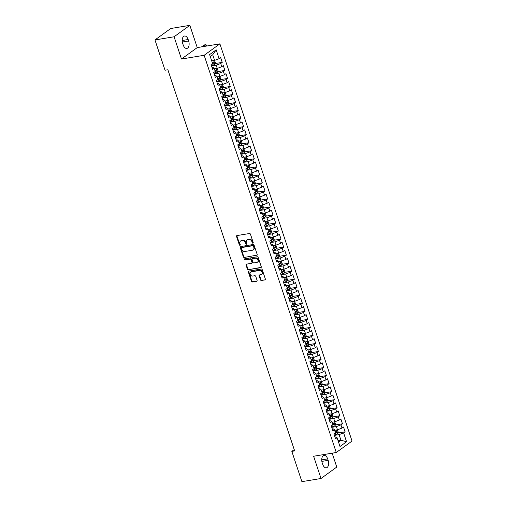 <?xml version="1.0" encoding="UTF-8"?>
<svg xmlns="http://www.w3.org/2000/svg" width="507" height="507" viewBox="0 0 507 507"><rect width="100%" height="100%" fill="white"/><g stroke="black" fill="none" stroke-linecap="round" stroke-linejoin="round"><path stroke-width="0.76" d="M252.923 243.195A0.596 0.475 -126 0 0 253.227 242.561L250.445 234.183A0.856 0.678 -126 0 0 249.488 233.512L236.972 235.578A0.856 0.678 -126 0 0 236.541 236.484L239.329 244.856A0.596 0.475 -126 0 0 240.299 244.697L239.938 243.613A2.725 2.167 -126 0 1 240.565 241.04A2.725 2.167 -126 0 1 241.326 240.724L242.365 240.552A2.725 2.167 -126 0 1 245.432 242.707L245.794 243.791A0.596 0.475 -126 0 0 246.763 243.626L246.402 242.542A2.725 2.167 -126 0 1 247.029 239.969A2.725 2.167 -126 0 1 247.79 239.653L248.829 239.481A2.725 2.167 -126 0 1 251.897 241.636L252.258 242.72A0.596 0.475 -126 0 0 252.923 243.195M260.452 279.807A0.856 0.678 -126 0 0 261.409 280.485L264.92 279.902A0.856 0.678 -126 0 0 265.351 279.002L262.258 269.699A0.856 0.678 -126 0 0 261.301 269.027L248.785 271.093A0.856 0.678 -126 0 0 248.354 271.993L251.447 281.296A0.856 0.678 -126 0 0 252.41 281.968L256.643 281.271A0.856 0.678 -126 0 0 257.081 280.365L255.756 276.385A0.856 0.678 -126 0 0 254.799 275.713L252.695 276.062A2.282 1.813 -126 0 1 250.3 274.648A2.282 1.813 -126 0 1 250.654 272.107A2.282 1.813 -126 0 1 251.295 271.841L259.527 270.478A2.282 1.813 -126 0 1 261.923 271.891A2.282 1.813 -126 0 1 261.568 274.433A2.282 1.813 -126 0 1 260.934 274.699L259.559 274.927A0.856 0.678 -126 0 0 259.128 275.827L260.452 279.807L260.877 279.503A0.856 0.678 -126 0 0 261.834 280.175L264.92 279.902M294.662 450.907L167.868 69.757L165.035 70.226L154.965 39.945L174.085 36.783L181.481 59.034L204.144 55.288L336.274 452.498L313.618 456.243L321.02 478.488L301.899 481.65L291.829 451.376L294.662 450.907M256.764 255.389A0.856 0.678 -126 0 0 257.195 254.482L254.102 245.179A0.856 0.678 -126 0 0 253.145 244.507L240.635 246.579A0.856 0.678 -126 0 0 240.198 247.479L243.297 256.783A0.856 0.678 -126 0 0 244.254 257.455L257.169 255.091L244.254 257.455M258.177 257.442L261.27 266.739A0.856 0.678 -126 0 1 260.839 267.645L248.329 269.711A0.856 0.678 -126 0 1 247.372 269.04L246.047 265.06A0.856 0.678 -126 0 1 246.478 264.153L251.554 263.317A0.856 0.678 -126 0 0 251.985 262.411L251.111 259.774A0.856 0.678 -126 0 0 250.154 259.102L244.868 259.971A0.596 0.475 -126 0 1 244.501 258.868L257.22 256.764A0.856 0.678 -126 0 1 258.177 257.442M204.144 55.288L219.899 43.849L352.035 441.058L336.274 452.498M215.133 63.565L222.237 62.393L220.634 57.576L219.119 58.673L216.185 49.838L209.625 54.598L212.56 63.432L211.051 64.528L212.655 69.345L214.163 68.249L215.234 71.462L213.72 72.558L215.323 77.381L216.838 76.278L217.902 79.491L216.394 80.588L217.997 85.41L219.506 84.314L220.577 87.527L219.062 88.624L220.665 93.44L222.18 92.344L223.251 95.557L221.736 96.653L223.34 101.47L224.848 100.373L225.919 103.586L224.405 104.683L226.008 109.499L227.523 108.403L228.594 111.616L227.079 112.712L228.682 117.535L230.197 116.439L231.262 119.646L229.753 120.748L231.357 125.565L232.865 124.469L233.936 127.682L232.421 128.778L234.025 133.595L235.54 132.498L236.604 135.711L235.096 136.808L236.699 141.624L238.208 140.528L239.279 143.741L237.764 144.837L239.367 149.66L240.882 148.557L241.947 151.77L240.438 152.867L242.042 157.69L243.55 156.593L244.621 159.8L243.107 160.903L244.71 165.719L246.225 164.623L247.289 167.836L245.781 168.932L247.384 173.749L248.893 172.653L249.964 175.866L248.449 176.962L250.052 181.779L251.567 180.682L252.638 183.895L251.123 184.992L252.727 189.814L254.235 188.712L255.306 191.925L253.798 193.021L255.395 197.844L256.91 196.748L257.981 199.961L256.466 201.057L258.069 205.874L259.584 204.777L260.649 207.99L259.14 209.087L260.744 213.903L262.252 212.807L263.323 216.02L261.808 217.116L263.412 221.933L264.927 220.837L265.991 224.05L264.483 225.146L266.086 229.969L267.595 228.872L268.666 232.079L267.151 233.182L268.754 237.998L270.269 236.902L271.334 240.115L269.825 241.212L271.429 246.028L272.937 244.932L274.008 248.145L272.493 249.241L274.097 254.058L275.612 252.961L276.676 256.174L275.168 257.271L276.771 262.087L278.28 260.991L279.351 264.204L277.836 265.3L279.439 270.123L280.954 269.027L282.025 272.234L280.51 273.336L282.114 278.153L283.622 277.056L284.693 280.27L283.185 281.366L284.782 286.182L286.297 285.086L287.368 288.299L285.853 289.396L287.456 294.212L288.971 293.116L290.036 296.329L288.527 297.425L290.131 302.248L291.639 301.145L292.71 304.358L291.195 305.455L292.799 310.278L294.313 309.181L295.378 312.394L293.87 313.491L295.473 318.307L296.982 317.211L298.053 320.424L296.538 321.52L298.141 326.337L299.656 325.241L300.721 328.454L299.212 329.55L300.816 334.367L302.324 333.27L303.395 336.483L301.88 337.58L303.484 342.402L304.999 341.3L306.063 344.513L304.555 345.616L306.158 350.432L307.667 349.336L308.738 352.549L307.223 353.645L308.826 358.462L310.341 357.365L311.412 360.578L309.897 361.675L311.501 366.491L313.009 365.395L314.08 368.608L312.572 369.704L314.169 374.521L315.684 373.425L316.755 376.638L315.24 377.734L316.843 382.557L318.358 381.46L319.423 384.667L317.914 385.77L319.518 390.586L321.026 389.49L322.097 392.703L320.582 393.8L322.186 398.616L323.7 397.52L324.765 400.733L323.257 401.829L324.86 406.646L326.369 405.549L327.44 408.762L325.925 409.859L327.528 414.682L329.043 413.579L330.108 416.792L328.599 417.888L330.203 422.711L331.711 421.615L332.782 424.828L331.267 425.924L332.871 430.741L334.386 429.644L335.45 432.858L333.942 433.954L335.545 438.77L337.054 437.674L335.926 436.907L334.975 437.066M222.237 62.393L220.722 63.489L221.793 66.702L217.256 68.407L214.379 68.882M217.807 71.601L224.905 70.422L223.308 65.606L221.793 66.702M224.905 70.422L223.397 71.519L224.462 74.732L219.93 76.437L217.047 76.912M220.475 79.631L227.58 78.452L225.976 73.635L224.462 74.732M227.58 78.452L226.065 79.555L227.136 82.761L222.598 84.466L219.721 84.948M223.15 87.66L230.254 86.488L228.651 81.665L227.136 82.761M230.254 86.488L228.739 87.584L229.81 90.797L225.273 92.502L222.389 92.977M225.818 95.69L232.922 94.517L231.319 89.701L229.81 90.797M232.922 94.517L231.414 95.614L232.479 98.827L227.941 100.532L225.064 101.007M228.492 103.72L235.597 102.547L233.993 97.731L232.479 98.827M235.597 102.547L234.082 103.643L235.153 106.857L230.615 108.561L227.732 109.037M231.16 111.755L238.265 110.577L236.661 105.76L235.153 106.857M238.265 110.577L236.756 111.673L237.821 114.886L233.283 116.591L230.406 117.066M233.835 119.785L240.939 118.613L239.336 113.79L237.821 114.886M240.939 118.613L239.424 119.709L240.495 122.922L235.958 124.627L233.074 125.102M236.503 127.815L243.607 126.642L242.004 121.819L240.495 122.922M243.607 126.642L242.099 127.739L243.164 130.952L238.632 132.657L235.749 133.132M239.177 135.844L246.282 134.672L244.678 129.855L243.164 130.952M246.282 134.672L244.767 135.768L245.838 138.981L241.3 140.686L238.417 141.161M241.845 143.88L248.95 142.701L247.346 137.885L245.838 138.981M248.95 142.701L247.441 143.798L248.506 147.011L243.975 148.716L241.091 149.191M244.52 151.91L251.624 150.731L250.021 145.915L248.506 147.011M251.624 150.731L250.109 151.834L251.18 155.041L246.643 156.745L243.766 157.227M247.194 159.939L254.292 158.767L252.695 153.944L251.18 155.041M254.292 158.767L252.784 159.863L253.855 163.077L249.317 164.781L246.434 165.257M249.862 167.969L256.967 166.797L255.363 161.974L253.855 163.077M256.967 166.797L255.452 167.893L256.523 171.106L251.985 172.811L249.108 173.286M252.537 175.999L259.641 174.826L258.038 170.01L256.523 171.106M259.641 174.826L258.126 175.923L259.197 179.136L254.66 180.841L251.776 181.316M255.205 184.035L262.309 182.856L260.706 178.039L259.197 179.136M262.309 182.856L260.801 183.952L261.865 187.165L257.328 188.87L254.451 189.345M257.879 192.064L264.984 190.886L263.38 186.069L261.865 187.165M264.984 190.886L263.469 191.988L264.54 195.195L260.002 196.9L257.119 197.381M260.547 200.094L267.652 198.921L266.048 194.099L264.54 195.195M267.652 198.921L266.143 200.018L267.208 203.231L262.67 204.936L259.793 205.411M263.222 208.124L270.326 206.951L268.723 202.135L267.208 203.231M270.326 206.951L268.811 208.047L269.882 211.261L265.345 212.965L262.461 213.441M265.89 216.153L272.994 214.981L271.391 210.164L269.882 211.261M272.994 214.981L271.486 216.077L272.551 219.29L268.019 220.995L265.136 221.47M268.564 224.189L275.669 223.01L274.065 218.194L272.551 219.29M275.669 223.01L274.154 224.107L275.225 227.32L270.687 229.025L267.804 229.5M271.232 232.219L278.337 231.046L276.733 226.223L275.225 227.32M278.337 231.046L276.828 232.143L277.893 235.356L273.362 237.061L270.478 237.536M273.907 240.248L281.011 239.076L279.408 234.253L277.893 235.356M281.011 239.076L279.496 240.172L280.567 243.385L276.03 245.09L273.153 245.565M276.581 248.278L283.679 247.105L282.082 242.289L280.567 243.385M283.679 247.105L282.171 248.202L283.242 251.415L278.704 253.12L275.821 253.595M279.249 256.314L286.354 255.135L284.75 250.319L283.242 251.415M286.354 255.135L284.839 256.231L285.91 259.445L281.372 261.149L278.495 261.625M281.924 264.343L289.028 263.165L287.425 258.348L285.91 259.445M289.028 263.165L287.513 264.267L288.584 267.474L284.047 269.179L281.163 269.661M284.592 272.373L291.696 271.201L290.093 266.378L288.584 267.474M291.696 271.201L290.188 272.297L291.252 275.51L286.715 277.215L283.838 277.69M287.266 280.403L294.371 279.23L292.767 274.407L291.252 275.51M294.371 279.23L292.856 280.327L293.927 283.54L289.389 285.245L286.506 285.72M289.934 288.432L297.039 287.26L295.435 282.443L293.927 283.54M297.039 287.26L295.53 288.356L296.595 291.569L292.057 293.274L289.18 293.749M292.609 296.468L299.713 295.289L298.11 290.473L296.595 291.569M299.713 295.289L298.198 296.386L299.269 299.599L294.732 301.304L291.848 301.779M295.277 304.498L302.381 303.319L300.778 298.503L299.269 299.599M302.381 303.319L300.873 304.422L301.938 307.629L297.406 309.333L294.523 309.815M297.951 312.527L305.056 311.355L303.452 306.532L301.938 307.629M305.056 311.355L303.541 312.451L304.612 315.665L300.074 317.369L297.191 317.845M300.619 320.557L307.724 319.385L306.12 314.568L304.612 315.665M307.724 319.385L306.215 320.481L307.28 323.694L302.749 325.399L299.865 325.874M303.294 328.587L310.398 327.414L308.795 322.598L307.28 323.694M310.398 327.414L308.883 328.511L309.954 331.724L305.417 333.429L302.54 333.904M305.968 336.623L313.066 335.444L311.469 330.627L309.954 331.724M313.066 335.444L311.558 336.54L312.629 339.753L308.091 341.458L305.208 341.933M308.636 344.652L315.741 343.48L314.137 338.657L312.629 339.753M315.741 343.48L314.226 344.576L315.297 347.789L310.759 349.494L307.882 349.969M311.311 352.682L318.415 351.509L316.812 346.687L315.297 347.789M318.415 351.509L316.9 352.606L317.971 355.819L313.434 357.524L310.55 357.999M313.979 360.711L321.083 359.539L319.48 354.723L317.971 355.819M321.083 359.539L319.575 360.635L320.639 363.849L316.102 365.553L313.225 366.029M316.653 368.747L323.758 367.569L322.154 362.752L320.639 363.849M323.758 367.569L322.243 368.665L323.314 371.878L318.776 373.583L315.893 374.058M319.321 376.777L326.426 375.598L324.822 370.782L323.314 371.878M326.426 375.598L324.917 376.701L325.982 379.908L321.444 381.613L318.567 382.094M321.996 384.807L329.1 383.634L327.497 378.811L325.982 379.908M329.1 383.634L327.585 384.731L328.656 387.944L324.119 389.649L321.235 390.124M324.664 392.836L331.768 391.664L330.165 386.841L328.656 387.944M331.768 391.664L330.26 392.76L331.325 395.973L326.793 397.678L323.91 398.153M327.338 400.866L334.443 399.693L332.839 394.877L331.325 395.973M334.443 399.693L332.928 400.79L333.999 404.003L329.461 405.708L326.578 406.183M330.006 408.902L337.111 407.723L335.507 402.907L333.999 404.003M337.111 407.723L335.602 408.819L336.667 412.033L332.136 413.737L329.252 414.213M332.681 416.931L339.785 415.753L338.182 410.936L336.667 412.033M339.785 415.753L338.27 416.855L339.341 420.062L334.804 421.767L331.927 422.249M335.355 424.961L342.453 423.789L340.856 418.966L339.341 420.062M342.453 423.789L340.945 424.885L342.016 428.098L337.478 429.803L334.595 430.278M338.023 432.991L345.128 431.818L343.524 427.002L342.016 428.098M345.128 431.818L343.613 432.915L346.554 441.749L339.994 446.509L337.054 437.674M332.307 429.03L333.257 428.878L334.386 429.644M338.068 440.716L340.951 440.241L339.082 434.619L334.417 435.393M343.613 432.915L339.082 434.619M346.554 441.749L340.951 440.241L338.499 442.015M329.632 421L330.583 420.842L331.711 421.615M337.478 429.803L336.407 426.59L331.749 427.357M340.945 424.885L336.407 426.59M326.964 412.971L327.915 412.812L329.043 413.579M334.804 421.767L333.739 418.56L329.075 419.327M338.27 416.855L333.739 418.56M324.29 404.941L325.241 404.782L326.369 405.549M332.136 413.737L331.065 410.524L326.407 411.297M335.602 408.819L331.065 410.524M321.615 396.911L322.572 396.753L323.7 397.52M329.461 405.708L328.39 402.495L323.732 403.268M332.928 400.79L328.39 402.495M318.947 388.875L319.898 388.723L321.026 389.49M326.793 397.678L325.722 394.465L321.064 395.232M330.26 392.76L325.722 394.465M316.273 380.846L317.224 380.687L318.358 381.46M324.119 389.649L323.048 386.435L318.39 387.202M327.585 384.731L323.048 386.435M313.605 372.816L314.555 372.658L315.684 373.425M321.444 381.613L320.38 378.399L315.715 379.173M324.917 376.701L320.38 378.399M310.93 364.787L311.881 364.628L313.009 365.395M318.776 373.583L317.705 370.37L313.047 371.143M322.243 368.665L317.705 370.37M308.262 356.757L309.213 356.598L310.341 357.365M316.102 365.553L315.037 362.34L310.373 363.113M319.575 360.635L315.037 362.34M305.588 348.721L306.539 348.569L307.667 349.336M313.434 357.524L312.363 354.311L307.705 355.077M316.9 352.606L312.363 354.311M302.92 340.691L303.87 340.533L304.999 341.3M310.759 349.494L309.695 346.281L305.03 347.048M314.226 344.576L309.695 346.281M300.245 332.662L301.196 332.503L302.324 333.27M308.091 341.458L307.02 338.245L302.362 339.018M311.558 336.54L307.02 338.245M297.577 324.632L298.528 324.474L299.656 325.241M305.417 333.429L304.352 330.215L299.688 330.989M308.883 328.511L304.352 330.215M294.903 316.596L295.854 316.444L296.982 317.211M302.749 325.399L301.678 322.186L297.02 322.959M306.215 320.481L301.678 322.186M292.228 308.567L293.185 308.408L294.313 309.181M300.074 317.369L299.003 314.156L294.345 314.923M303.541 312.451L299.003 314.156M289.56 300.537L290.511 300.378L291.639 301.145M297.406 309.333L296.335 306.127L291.677 306.893M300.873 304.422L296.335 306.127M286.886 292.507L287.837 292.349L288.971 293.116M294.732 301.304L293.661 298.091L289.003 298.864M298.198 296.386L293.661 298.091M284.218 284.478L285.168 284.319L286.297 285.086M292.057 293.274L290.993 290.061L286.328 290.834M295.53 288.356L290.993 290.061M281.543 276.442L282.494 276.29L283.622 277.056M289.389 285.245L288.318 282.031L283.66 282.805M292.856 280.327L288.318 282.031M278.875 268.412L279.826 268.254L280.954 269.027M286.715 277.215L285.65 274.002L280.986 274.769M290.188 272.297L285.65 274.002M276.201 260.383L277.152 260.224L278.28 260.991M284.047 269.179L282.976 265.966L278.318 266.739M287.513 264.267L282.976 265.966M273.533 252.353L274.483 252.194L275.612 252.961M281.372 261.149L280.308 257.936L275.643 258.709M284.839 256.231L280.308 257.936M270.858 244.323L271.809 244.165L272.937 244.932M278.704 253.12L277.633 249.907L272.975 250.68M282.171 248.202L277.633 249.907M268.19 236.287L269.141 236.135L270.269 236.902M276.03 245.09L274.965 241.877L270.301 242.644M279.496 240.172L274.965 241.877M265.516 228.258L266.467 228.099L267.595 228.872M273.362 237.061L272.291 233.847L267.633 234.614M276.828 232.143L272.291 233.847M262.841 220.228L263.798 220.07L264.927 220.837M270.687 229.025L269.616 225.811L264.958 226.585M274.154 224.107L269.616 225.811M260.173 212.199L261.124 212.04L262.252 212.807M268.019 220.995L266.948 217.782L262.29 218.555M271.486 216.077L266.948 217.782M257.499 204.169L258.45 204.01L259.584 204.777M265.345 212.965L264.274 209.752L259.616 210.525M268.811 208.047L264.274 209.752M254.831 196.133L255.782 195.975L256.91 196.748M262.67 204.936L261.606 201.723L256.941 202.489M266.143 200.018L261.606 201.723M252.156 188.103L253.107 187.945L254.235 188.712M260.002 196.9L258.931 193.693L254.273 194.46M263.469 191.988L258.931 193.693M249.488 180.074L250.439 179.915L251.567 180.682M257.328 188.87L256.263 185.657L251.599 186.43M260.801 183.952L256.263 185.657M246.814 172.044L247.765 171.886L248.893 172.653M254.66 180.841L253.589 177.627L248.931 178.401M258.126 175.923L253.589 177.627M244.146 164.008L245.096 163.856L246.225 164.623M251.985 172.811L250.921 169.598L246.256 170.371M255.452 167.893L250.921 169.598M241.471 155.979L242.422 155.82L243.55 156.593M249.317 164.781L248.246 161.568L243.588 162.335M252.784 159.863L248.246 161.568M238.803 147.949L239.754 147.791L240.882 148.557M246.643 156.745L245.578 153.539L240.914 154.305M250.109 151.834L245.578 153.539M236.129 139.919L237.08 139.761L238.208 140.528M243.975 148.716L242.904 145.503L238.246 146.276M247.441 143.798L242.904 145.503M233.454 131.89L234.411 131.731L235.54 132.498M241.3 140.686L240.229 137.473L235.571 138.246M244.767 135.768L240.229 137.473M230.786 123.854L231.737 123.702L232.865 124.469M238.632 132.657L237.561 129.443L232.903 130.21M242.099 127.739L237.561 129.443M228.112 115.824L229.063 115.666L230.197 116.439M235.958 124.627L234.887 121.414L230.229 122.181M239.424 119.709L234.887 121.414M225.444 107.795L226.395 107.636L227.523 108.403M233.283 116.591L232.219 113.378L227.554 114.151M236.756 111.673L232.219 113.378M222.769 99.765L223.72 99.606L224.848 100.373M230.615 108.561L229.544 105.348L224.886 106.121M234.082 103.643L229.544 105.348M220.101 91.735L221.052 91.577L222.18 92.344M227.941 100.532L226.876 97.319L222.212 98.092M231.414 95.614L226.876 97.319M217.427 83.699L218.378 83.541L219.506 84.314M225.273 92.502L224.202 89.289L219.544 90.056M228.739 87.584L224.202 89.289M214.759 75.67L215.709 75.511L216.838 76.278M222.598 84.466L221.534 81.259L216.869 82.026M226.065 79.555L221.534 81.259M212.084 67.64L213.035 67.482L214.163 68.249M219.93 76.437L218.859 73.223L214.201 73.997M223.397 71.519L218.859 73.223M217.256 68.407L216.191 65.194L211.527 65.967M220.722 63.489L216.191 65.194M294.231 449.627L291.829 451.376M321.02 478.488L336.775 467.055L332.161 453.176M181.481 59.034L197.242 47.595L189.84 25.35L174.085 36.783M189.84 25.35L170.726 28.512L154.965 39.945M197.242 47.595L219.899 43.849M219.119 58.673L214.588 60.377L212.718 54.756L210.266 56.531M214.588 60.377L211.704 60.853M216.185 49.838L212.718 54.756M188.16 39.527A5.558 3.131 80.6 0 0 184.529 36.022A5.558 3.131 80.6 0 0 182.71 43.488L183.192 44.933A5.558 3.131 80.6 0 0 186.823 48.438A5.558 3.131 80.6 0 0 188.642 40.978L188.16 39.527L182.216 40.516M322.699 464.311A5.558 3.131 80.6 0 0 326.331 467.815A5.558 3.131 80.6 0 0 328.149 460.35L327.668 458.905A5.558 3.131 80.6 0 0 324.036 455.4A5.558 3.131 80.6 0 0 322.218 462.866L322.699 464.311M253.247 242.891A0.596 0.475 -126 0 1 252.682 242.409L252.321 241.326A2.725 2.167 -126 0 0 249.26 239.171L248.829 239.481M247.029 239.969L247.454 239.659A2.725 2.167 -126 0 1 248.215 239.348L249.26 239.171M240.565 241.04L240.99 240.73A2.725 2.167 -126 0 1 241.75 240.413L242.796 240.242A2.725 2.167 -126 0 1 245.857 242.397L246.218 243.48A0.596 0.475 -126 0 0 246.782 243.956M236.991 235.578A0.856 0.678 -126 0 0 236.965 236.173L239.754 244.551A0.596 0.475 -126 0 0 240.318 245.027M240.648 246.573A0.856 0.678 -126 0 0 240.629 247.169L243.721 256.472A0.856 0.678 -126 0 0 244.678 257.144M253.418 246.212A0.596 0.475 -126 0 0 252.746 245.737L241.763 247.555A0.596 0.475 -126 0 0 241.459 248.189L241.839 249.33A2.725 2.167 -126 0 0 244.906 251.485L252.41 250.243A2.725 2.167 -126 0 0 253.177 249.926A2.725 2.167 -126 0 0 253.798 247.353L253.418 246.212L253.842 245.901A0.596 0.475 -126 0 0 253.17 245.426L252.746 245.737M241.909 247.454A0.596 0.475 -126 0 1 242.188 247.245L253.17 245.426M253.177 249.926L253.601 249.621A2.725 2.167 -126 0 0 254.222 247.042L253.798 247.353M253.842 245.901L254.222 247.042M261.251 267.335L248.329 269.711M246.497 264.153A0.856 0.678 -126 0 0 246.472 264.749L247.796 268.729A0.856 0.678 -126 0 0 248.753 269.401M251.979 263.006A0.856 0.678 -126 0 0 252.41 262.106L251.535 259.464A0.856 0.678 -126 0 0 250.578 258.792L244.868 259.971M244.608 258.849A0.596 0.475 -126 0 0 245.293 259.666M256.821 262.449A2.282 1.813 -126 0 0 257.455 262.182A2.282 1.813 -126 0 0 257.81 259.641A2.282 1.813 -126 0 0 255.414 258.228L252.511 258.709A0.856 0.678 -126 0 0 252.08 259.609L252.961 262.252A0.856 0.678 -126 0 0 253.918 262.924L256.821 262.449M257.455 262.182L257.886 261.872A2.282 1.813 -126 0 0 258.24 259.331A2.282 1.813 -126 0 0 255.845 257.917L255.414 258.228M252.277 258.804L252.701 258.5A0.856 0.678 -126 0 1 252.942 258.399L255.845 257.917M259.571 274.921A0.856 0.678 -126 0 0 259.552 275.516L260.877 279.503M261.568 274.433L261.992 274.129A2.282 1.813 -126 0 0 262.347 271.581A2.282 1.813 -126 0 0 259.952 270.174L259.527 270.478M250.654 272.107L251.079 271.796A2.282 1.813 -126 0 1 251.719 271.537L259.952 270.174M248.804 271.093A0.856 0.678 -126 0 0 248.779 271.689L251.878 280.986A0.856 0.678 -126 0 0 252.835 281.664L256.643 281.271M212.75 60.682A2.301 0.513 161.6 0 1 211.774 61.062M214.391 60.409L215.424 62.855L214.841 64.281A2.301 0.513 161.6 0 1 213.073 65.086L211.413 65.625M212.237 63.667L212.566 63.559A2.301 0.513 -18.4 0 0 213.929 63.001L213.605 62.038A2.301 0.513 161.6 0 1 212.281 62.583M212.585 62.203L212.908 63.166L212.522 63.312M206.425 46.08L205.956 44.673L204.182 44.965L201.532 46.885M203.307 46.593L205.956 44.673L206.501 46.067M215.424 68.711A2.301 0.513 161.6 0 1 214.442 69.091M217.059 68.439L218.099 70.885L217.509 72.311A2.301 0.513 161.6 0 1 215.741 73.116L214.087 73.654M214.911 71.696L215.234 71.595A2.301 0.513 -18.4 0 0 216.597 71.031L216.274 70.067A2.301 0.513 161.6 0 1 214.955 70.619M215.26 70.232L215.576 71.195L215.19 71.341M218.092 76.741A2.301 0.513 161.6 0 1 217.116 77.121M219.734 76.468L220.767 78.921L220.184 80.34A2.301 0.513 161.6 0 1 218.416 81.152L216.755 81.684M217.579 79.732L217.909 79.624A2.301 0.513 -18.4 0 0 219.271 79.06L218.948 78.097A2.301 0.513 161.6 0 1 217.623 78.648M217.928 78.268L218.251 79.231L217.864 79.371M220.767 84.77A2.301 0.513 161.6 0 1 219.791 85.151M222.402 84.504L223.441 86.95L222.852 88.37A2.301 0.513 161.6 0 1 221.084 89.181L219.43 89.72M220.253 87.762L220.577 87.654A2.301 0.513 -18.4 0 0 221.939 87.09L221.622 86.127A2.301 0.513 161.6 0 1 220.298 86.678M220.602 86.298L220.919 87.261L220.539 87.4M223.435 92.806A2.301 0.513 161.6 0 1 222.459 93.187M225.076 92.534L226.109 94.98L225.526 96.4A2.301 0.513 161.6 0 1 223.758 97.211L222.098 97.75M222.922 95.791L223.251 95.684A2.301 0.513 -18.4 0 0 224.614 95.12L224.29 94.156A2.301 0.513 161.6 0 1 222.966 94.708M223.27 94.327L223.593 95.291L223.207 95.43M226.109 100.836A2.301 0.513 161.6 0 1 225.133 101.216M227.744 100.563L228.784 103.01L228.201 104.436A2.301 0.513 161.6 0 1 226.426 105.241L224.772 105.779M225.596 103.821L225.919 103.72A2.301 0.513 -18.4 0 0 227.282 103.155L226.965 102.192A2.301 0.513 161.6 0 1 225.64 102.737M225.945 102.357L226.261 103.32L225.881 103.466M228.777 108.866A2.301 0.513 161.6 0 1 227.801 109.246M230.419 108.593L231.452 111.046L230.869 112.465A2.301 0.513 161.6 0 1 229.101 113.276L227.447 113.809M228.264 111.851L228.594 111.749A2.301 0.513 -18.4 0 0 229.956 111.185L229.633 110.222A2.301 0.513 161.6 0 1 228.308 110.773M228.613 110.387L228.936 111.35L228.549 111.496M231.452 116.895A2.301 0.513 161.6 0 1 230.476 117.275M233.087 116.623L234.126 119.075L233.543 120.495A2.301 0.513 161.6 0 1 231.769 121.306L230.115 121.838M230.939 119.886L231.262 119.779A2.301 0.513 -18.4 0 0 232.624 119.215L232.307 118.251A2.301 0.513 161.6 0 1 230.983 118.803M231.287 118.423L231.61 119.386L231.224 119.525M234.126 124.925A2.301 0.513 161.6 0 1 233.144 125.305M235.761 124.659L236.794 127.105L236.211 128.525A2.301 0.513 161.6 0 1 234.443 129.336L232.789 129.874M233.607 127.916L233.936 127.808A2.301 0.513 -18.4 0 0 235.299 127.244L234.975 126.281A2.301 0.513 161.6 0 1 233.651 126.832M233.961 126.452L234.278 127.415L233.892 127.555M236.794 132.961A2.301 0.513 161.6 0 1 235.818 133.341M238.429 132.688L239.469 135.135L238.886 136.554A2.301 0.513 161.6 0 1 237.118 137.365L235.457 137.904M236.281 135.946L236.604 135.838A2.301 0.513 -18.4 0 0 237.967 135.28L237.65 134.311A2.301 0.513 161.6 0 1 236.325 134.862M236.63 134.482L236.953 135.445L236.566 135.591M239.469 140.99A2.301 0.513 161.6 0 1 238.486 141.371M241.104 140.718L242.143 143.164L241.554 144.59A2.301 0.513 161.6 0 1 239.786 145.395L238.132 145.934M238.955 143.975L239.279 143.874A2.301 0.513 -18.4 0 0 240.641 143.31L240.318 142.347A2.301 0.513 161.6 0 1 238.993 142.898M239.304 142.511L239.621 143.475L239.234 143.62M242.137 149.02A2.301 0.513 161.6 0 1 241.161 149.4M243.778 148.747L244.811 151.2L244.228 152.62A2.301 0.513 161.6 0 1 242.46 153.431L240.8 153.963M241.624 152.005L241.953 151.904A2.301 0.513 -18.4 0 0 243.316 151.34L242.992 150.376A2.301 0.513 161.6 0 1 241.668 150.928M241.972 150.541L242.295 151.511L241.909 151.65M244.811 157.05A2.301 0.513 161.6 0 1 243.829 157.43M246.446 156.783L247.486 159.23L246.896 160.649A2.301 0.513 161.6 0 1 245.128 161.46L243.474 161.993M244.298 160.041L244.621 159.933A2.301 0.513 -18.4 0 0 245.984 159.369L245.661 158.406A2.301 0.513 161.6 0 1 244.342 158.957M244.647 158.577L244.963 159.54L244.577 159.68M247.479 165.079A2.301 0.513 161.6 0 1 246.503 165.459M249.121 164.813L250.154 167.259L249.571 168.679A2.301 0.513 161.6 0 1 247.803 169.49L246.142 170.029M246.966 168.071L247.296 167.963A2.301 0.513 -18.4 0 0 248.658 167.399L248.335 166.435A2.301 0.513 161.6 0 1 247.01 166.987M247.315 166.607L247.638 167.57L247.251 167.709M250.154 173.115A2.301 0.513 161.6 0 1 249.178 173.495M251.789 172.843L252.828 175.289L252.239 176.715A2.301 0.513 161.6 0 1 250.471 177.52L248.817 178.058M249.64 176.1L249.964 175.992A2.301 0.513 -18.4 0 0 251.326 175.435L251.009 174.471A2.301 0.513 161.6 0 1 249.685 175.016M249.989 174.636L250.306 175.599L249.926 175.745M252.822 181.145A2.301 0.513 161.6 0 1 251.846 181.525M254.463 180.872L255.496 183.319L254.913 184.744A2.301 0.513 161.6 0 1 253.145 185.549L251.485 186.088M252.309 184.13L252.638 184.028A2.301 0.513 -18.4 0 0 254.001 183.464L253.677 182.501A2.301 0.513 161.6 0 1 252.353 183.052M252.657 182.666L252.98 183.629L252.594 183.775M255.496 189.174A2.301 0.513 161.6 0 1 254.52 189.555M257.131 188.902L258.171 191.354L257.588 192.774A2.301 0.513 161.6 0 1 255.813 193.585L254.159 194.118M254.983 192.166L255.306 192.058A2.301 0.513 -18.4 0 0 256.669 191.494L256.352 190.531A2.301 0.513 161.6 0 1 255.027 191.082M255.332 190.702L255.648 191.665L255.268 191.804M258.164 197.204A2.301 0.513 161.6 0 1 257.188 197.584M259.806 196.938L260.839 199.384L260.256 200.804A2.301 0.513 161.6 0 1 258.488 201.615L256.834 202.154M257.651 200.195L257.981 200.088A2.301 0.513 -18.4 0 0 259.343 199.524L259.02 198.56A2.301 0.513 161.6 0 1 257.695 199.112M258 198.731L258.323 199.695L257.936 199.834M260.839 205.24A2.301 0.513 161.6 0 1 259.863 205.62M262.474 204.967L263.513 207.414L262.93 208.833A2.301 0.513 161.6 0 1 261.156 209.645L259.502 210.183M260.325 208.225L260.649 208.117A2.301 0.513 -18.4 0 0 262.011 207.553L261.694 206.59A2.301 0.513 161.6 0 1 260.37 207.141M260.674 206.761L260.997 207.724L260.611 207.864M263.513 213.27A2.301 0.513 161.6 0 1 262.531 213.65M265.148 212.997L266.181 215.443L265.598 216.869A2.301 0.513 161.6 0 1 263.83 217.674L262.176 218.213M262.994 216.255L263.323 216.153A2.301 0.513 -18.4 0 0 264.686 215.589L264.362 214.626A2.301 0.513 161.6 0 1 263.038 215.171M263.348 214.791L263.665 215.754L263.279 215.9M266.181 221.299A2.301 0.513 161.6 0 1 265.205 221.679M267.816 221.027L268.856 223.479L268.273 224.899A2.301 0.513 161.6 0 1 266.505 225.71L264.844 226.242M265.668 224.284L265.991 224.183A2.301 0.513 -18.4 0 0 267.354 223.619L267.037 222.655A2.301 0.513 161.6 0 1 265.712 223.207M266.017 222.82L266.34 223.783L265.953 223.929M268.856 229.329A2.301 0.513 161.6 0 1 267.873 229.709M270.491 229.056L271.53 231.509L270.941 232.928A2.301 0.513 161.6 0 1 269.173 233.74L267.519 234.272M268.342 232.32L268.666 232.212A2.301 0.513 -18.4 0 0 270.028 231.648L269.705 230.685A2.301 0.513 161.6 0 1 268.38 231.236M268.691 230.856L269.008 231.819L268.621 231.959M271.524 237.358A2.301 0.513 161.6 0 1 270.548 237.739M273.165 237.092L274.198 239.538L273.615 240.958A2.301 0.513 161.6 0 1 271.847 241.769L270.187 242.308M271.011 240.35L271.34 240.242A2.301 0.513 -18.4 0 0 272.703 239.678L272.379 238.715A2.301 0.513 161.6 0 1 271.055 239.266M271.359 238.886L271.682 239.849L271.296 239.988M274.198 245.394A2.301 0.513 161.6 0 1 273.216 245.775M275.833 245.122L276.873 247.568L276.283 248.988A2.301 0.513 161.6 0 1 274.515 249.799L272.861 250.338M273.685 248.379L274.008 248.272A2.301 0.513 -18.4 0 0 275.371 247.714L275.048 246.744A2.301 0.513 161.6 0 1 273.729 247.296M274.034 246.915L274.35 247.879L273.964 248.024M276.866 253.424A2.301 0.513 161.6 0 1 275.89 253.804M278.508 253.151L279.541 255.598L278.958 257.024A2.301 0.513 161.6 0 1 277.19 257.829L275.529 258.367M276.353 256.409L276.683 256.308A2.301 0.513 -18.4 0 0 278.045 255.743L277.722 254.78A2.301 0.513 161.6 0 1 276.397 255.332M276.702 254.945L277.025 255.908L276.638 256.054M279.541 261.454A2.301 0.513 161.6 0 1 278.565 261.834M281.176 261.181L282.215 263.634L281.626 265.053A2.301 0.513 161.6 0 1 279.858 265.864L278.204 266.397M279.027 264.439L279.351 264.337A2.301 0.513 -18.4 0 0 280.713 263.773L280.396 262.81A2.301 0.513 161.6 0 1 279.072 263.361M279.376 262.975L279.693 263.944L279.313 264.084M282.209 269.483A2.301 0.513 161.6 0 1 281.233 269.863M283.85 269.217L284.883 271.663L284.3 273.083A2.301 0.513 161.6 0 1 282.532 273.894L280.872 274.426M281.696 272.474L282.025 272.367A2.301 0.513 -18.4 0 0 283.388 271.803L283.064 270.839A2.301 0.513 161.6 0 1 281.74 271.391M282.044 271.011L282.367 271.974L281.981 272.113M284.883 277.513A2.301 0.513 161.6 0 1 283.907 277.893M286.518 277.247L287.558 279.693L286.975 281.112A2.301 0.513 161.6 0 1 285.2 281.924L283.546 282.462M284.37 280.504L284.693 280.396A2.301 0.513 -18.4 0 0 286.056 279.832L285.739 278.869A2.301 0.513 161.6 0 1 284.414 279.42M284.719 279.04L285.035 280.003L284.655 280.143M287.551 285.549A2.301 0.513 161.6 0 1 286.575 285.929M289.193 285.276L290.226 287.723L289.643 289.142A2.301 0.513 161.6 0 1 287.875 289.953L286.221 290.492M287.038 288.534L287.368 288.426A2.301 0.513 -18.4 0 0 288.73 287.868L288.407 286.905A2.301 0.513 161.6 0 1 287.082 287.45M287.387 287.07L287.71 288.033L287.323 288.179M290.226 293.578A2.301 0.513 161.6 0 1 289.25 293.959M291.861 293.306L292.9 295.752L292.317 297.178A2.301 0.513 161.6 0 1 290.543 297.983L288.889 298.522M289.712 296.563L290.036 296.462A2.301 0.513 -18.4 0 0 291.398 295.898L291.081 294.935A2.301 0.513 161.6 0 1 289.757 295.486M290.061 295.099L290.384 296.063L289.998 296.208M292.9 301.608A2.301 0.513 161.6 0 1 291.918 301.988M294.535 301.335L295.568 303.788L294.985 305.208A2.301 0.513 161.6 0 1 293.217 306.019L291.563 306.551M292.381 304.599L292.71 304.492A2.301 0.513 -18.4 0 0 294.073 303.927L293.749 302.964A2.301 0.513 161.6 0 1 292.425 303.516M292.735 303.135L293.052 304.099L292.666 304.238M295.568 309.638A2.301 0.513 161.6 0 1 294.592 310.018M297.203 309.371L298.243 311.818L297.66 313.237A2.301 0.513 161.6 0 1 295.892 314.048L294.231 314.581M295.055 312.629L295.378 312.521A2.301 0.513 -18.4 0 0 296.741 311.957L296.424 310.994A2.301 0.513 161.6 0 1 295.099 311.545M295.404 311.165L295.727 312.128L295.34 312.268M298.243 317.674A2.301 0.513 161.6 0 1 297.26 318.047M299.878 317.401L300.917 319.847L300.328 321.267A2.301 0.513 161.6 0 1 298.56 322.078L296.906 322.617M297.729 320.658L298.053 320.551A2.301 0.513 -18.4 0 0 299.415 319.987L299.092 319.023A2.301 0.513 161.6 0 1 297.767 319.575M298.078 319.195L298.395 320.158L298.008 320.297M300.911 325.703A2.301 0.513 161.6 0 1 299.935 326.083M302.552 325.431L303.585 327.877L303.002 329.303A2.301 0.513 161.6 0 1 301.234 330.108L299.574 330.646M300.398 328.688L300.727 328.587A2.301 0.513 -18.4 0 0 302.09 328.023L301.766 327.059A2.301 0.513 161.6 0 1 300.442 327.604M300.746 327.224L301.069 328.187L300.683 328.333M303.585 333.733A2.301 0.513 161.6 0 1 302.603 334.113M305.22 333.46L306.26 335.913L305.67 337.332A2.301 0.513 161.6 0 1 303.902 338.137L302.248 338.676M303.072 336.718L303.395 336.616A2.301 0.513 -18.4 0 0 304.758 336.052L304.434 335.089A2.301 0.513 161.6 0 1 303.116 335.64M303.42 335.254L303.737 336.217L303.357 336.363M306.253 341.762A2.301 0.513 161.6 0 1 305.277 342.143M307.895 341.49L308.928 343.942L308.345 345.362A2.301 0.513 161.6 0 1 306.577 346.173L304.916 346.706M305.74 344.754L306.07 344.646A2.301 0.513 -18.4 0 0 307.432 344.082L307.109 343.119A2.301 0.513 161.6 0 1 305.784 343.67M306.089 343.29L306.412 344.253L306.025 344.392M308.928 349.792A2.301 0.513 161.6 0 1 307.952 350.172M310.563 349.526L311.602 351.972L311.013 353.392A2.301 0.513 161.6 0 1 309.245 354.203L307.591 354.742M308.414 352.783L308.738 352.676A2.301 0.513 -18.4 0 0 310.1 352.112L309.783 351.148A2.301 0.513 161.6 0 1 308.459 351.7M308.763 351.319L309.08 352.283L308.7 352.422M311.596 357.828A2.301 0.513 161.6 0 1 310.62 358.208M313.237 357.555L314.27 360.002L313.687 361.421A2.301 0.513 161.6 0 1 311.919 362.232L310.259 362.771M311.083 360.813L311.412 360.705A2.301 0.513 -18.4 0 0 312.775 360.147L312.451 359.178A2.301 0.513 161.6 0 1 311.127 359.729M311.431 359.349L311.754 360.312L311.368 360.458M314.27 365.858A2.301 0.513 161.6 0 1 313.294 366.238M315.905 365.585L316.945 368.031L316.362 369.457A2.301 0.513 161.6 0 1 314.587 370.262L312.933 370.801M313.757 368.843L314.08 368.741A2.301 0.513 -18.4 0 0 315.443 368.177L315.126 367.214A2.301 0.513 161.6 0 1 313.801 367.765M314.106 367.379L314.422 368.342L314.042 368.488M316.945 373.887A2.301 0.513 161.6 0 1 315.962 374.267M318.58 373.615L319.613 376.067L319.03 377.487A2.301 0.513 161.6 0 1 317.262 378.298L315.608 378.83M316.425 376.872L316.755 376.771A2.301 0.513 -18.4 0 0 318.117 376.207L317.794 375.243A2.301 0.513 161.6 0 1 316.469 375.795M316.774 375.408L317.097 376.378L316.71 376.517M319.613 381.917A2.301 0.513 161.6 0 1 318.637 382.297M321.248 381.651L322.287 384.097L321.704 385.516A2.301 0.513 161.6 0 1 319.93 386.328L318.276 386.86M319.099 384.908L319.423 384.8A2.301 0.513 -18.4 0 0 320.785 384.236L320.468 383.273A2.301 0.513 161.6 0 1 319.144 383.824M319.448 383.444L319.771 384.407L319.385 384.547M322.287 389.946A2.301 0.513 161.6 0 1 321.305 390.327M323.922 389.68L324.955 392.126L324.372 393.546A2.301 0.513 161.6 0 1 322.604 394.357L320.95 394.896M321.768 392.938L322.097 392.83A2.301 0.513 -18.4 0 0 323.46 392.266L323.136 391.303A2.301 0.513 161.6 0 1 321.812 391.854M322.122 391.474L322.439 392.437L322.053 392.576M324.955 397.982A2.301 0.513 161.6 0 1 323.979 398.363M326.59 397.71L327.63 400.156L327.047 401.576A2.301 0.513 161.6 0 1 325.279 402.387L323.618 402.926M324.442 400.967L324.765 400.86A2.301 0.513 -18.4 0 0 326.128 400.302L325.811 399.339A2.301 0.513 161.6 0 1 324.486 399.884M324.791 399.503L325.114 400.467L324.727 400.612M327.63 406.012A2.301 0.513 161.6 0 1 326.647 406.392M329.265 405.739L330.304 408.186L329.715 409.612A2.301 0.513 161.6 0 1 327.947 410.417L326.293 410.955M327.116 408.997L327.44 408.896A2.301 0.513 -18.4 0 0 328.802 408.331L328.479 407.368A2.301 0.513 161.6 0 1 327.154 407.92M327.465 407.533L327.782 408.496L327.395 408.642M330.298 414.042A2.301 0.513 161.6 0 1 329.322 414.422M331.939 413.769L332.972 416.222L332.389 417.641A2.301 0.513 161.6 0 1 330.621 418.452L328.961 418.985M329.784 417.033L330.114 416.925A2.301 0.513 -18.4 0 0 331.477 416.361L331.153 415.398A2.301 0.513 161.6 0 1 329.829 415.949M330.133 415.569L330.456 416.532L330.07 416.672M332.972 422.071A2.301 0.513 161.6 0 1 331.99 422.451M334.607 421.805L335.647 424.251L335.057 425.671A2.301 0.513 161.6 0 1 333.289 426.482L331.635 427.014M332.459 425.062L332.782 424.955A2.301 0.513 -18.4 0 0 334.145 424.391L333.821 423.427A2.301 0.513 161.6 0 1 332.503 423.979M332.807 423.599L333.124 424.562L332.744 424.701M335.64 430.107A2.301 0.513 161.6 0 1 334.664 430.481M337.282 429.835L338.315 432.281L337.732 433.7A2.301 0.513 161.6 0 1 335.964 434.512L334.303 435.05M335.127 433.092L335.457 432.984A2.301 0.513 -18.4 0 0 336.819 432.42L336.496 431.457A2.301 0.513 161.6 0 1 335.171 432.008M335.476 431.628L335.799 432.591L335.412 432.731M252.321 241.326L251.897 241.636M248.215 239.348L247.79 239.653M246.218 243.48L245.794 243.791M245.857 242.397L245.432 242.707M242.796 240.242L242.365 240.552M241.75 240.413L241.326 240.724M239.754 244.551L239.329 244.856M236.965 236.173L236.541 236.484M252.682 242.409L252.258 242.72M243.721 256.472L243.297 256.783M240.629 247.169L240.198 247.479M242.188 247.245L241.763 247.555M261.244 267.347L260.839 267.645M247.796 268.729L247.372 269.04M246.472 264.749L246.047 265.06M252.41 262.106L251.985 262.411M251.535 259.464L251.111 259.774M250.578 258.792L250.154 259.102M252.942 258.399L252.511 258.709M259.552 275.516L259.128 275.827M251.719 271.537L251.295 271.841M252.835 281.664L252.41 281.968M251.878 280.986L251.447 281.296M248.779 271.689L248.354 271.993M261.834 280.175L261.409 280.485M182.349 42.018L188.642 40.978M321.856 461.395L328.149 460.35M321.723 459.887L327.668 458.905M214.854 64.243L213.624 60.536M213.073 65.086L212.566 63.559M212.908 63.166L213.929 63.001M217.528 72.273L216.293 68.565M215.741 73.116L215.234 71.595M215.576 71.195L216.597 71.031M220.196 80.302L218.967 76.595M218.416 81.152L217.909 79.624M218.251 79.231L219.271 79.06M222.871 88.338L221.635 84.631M221.084 89.181L220.577 87.654M220.919 87.261L221.939 87.09M225.539 96.368L224.309 92.661M223.758 97.211L223.251 95.684M223.593 95.291L224.614 95.12M228.213 104.398L226.978 100.69M226.426 105.241L225.919 103.72M226.261 103.32L227.282 103.155M230.881 112.427L229.652 108.72M229.101 113.276L228.594 111.749M228.936 111.35L229.956 111.185M233.556 120.457L232.32 116.749M231.769 121.306L231.262 119.779M231.61 119.386L232.624 119.215M236.23 128.493L234.995 124.785M234.443 129.336L233.936 127.808M234.278 127.415L235.299 127.244M238.898 136.522L237.663 132.815M237.118 137.365L236.604 135.838M236.953 135.445L237.967 135.28M241.573 144.552L240.337 140.845M239.786 145.395L239.279 143.874M239.621 143.475L240.641 143.31M244.241 152.582L243.011 148.874M242.46 153.431L241.953 151.904M242.295 151.511L243.316 151.34M246.915 160.611L245.68 156.91M245.128 161.46L244.621 159.933M244.963 159.54L245.984 159.369M249.583 168.647L248.354 164.94M247.803 169.49L247.296 167.963M247.638 167.57L248.658 167.399M252.258 176.677L251.022 172.969M250.471 177.52L249.964 175.992M250.306 175.599L251.326 175.435M254.926 184.706L253.696 180.999M253.145 185.549L252.638 184.028M252.98 183.629L254.001 183.464M257.6 192.736L256.365 189.029M255.813 193.585L255.306 192.058M255.648 191.665L256.669 191.494M260.268 200.772L259.039 197.065M258.488 201.615L257.981 200.088M258.323 199.695L259.343 199.524M262.943 208.802L261.707 205.094M261.156 209.645L260.649 208.117M260.997 207.724L262.011 207.553M265.617 216.831L264.381 213.124M263.83 217.674L263.323 216.153M263.665 215.754L264.686 215.589M268.285 224.861L267.05 221.153M266.505 225.71L265.991 224.183M266.34 223.783L267.354 223.619M270.96 232.89L269.724 229.183M269.173 233.74L268.666 232.212M269.008 231.819L270.028 231.648M273.628 240.926L272.398 237.219M271.847 241.769L271.34 240.242M271.682 239.849L272.703 239.678M276.302 248.956L275.067 245.249M274.515 249.799L274.008 248.272M274.35 247.879L275.371 247.714M278.97 256.986L277.741 253.278M277.19 257.829L276.683 256.308M277.025 255.908L278.045 255.743M281.645 265.015L280.409 261.308M279.858 265.864L279.351 264.337M279.693 263.944L280.713 263.773M284.313 273.045L283.083 269.344M282.532 273.894L282.025 272.367M282.367 271.974L283.388 271.803M286.987 281.081L285.752 277.373M285.2 281.924L284.693 280.396M285.035 280.003L286.056 279.832M289.655 289.11L288.426 285.403M287.875 289.953L287.368 288.426M287.71 288.033L288.73 287.868M292.33 297.14L291.094 293.433M290.543 297.983L290.036 296.462M290.384 296.063L291.398 295.898M295.004 305.17L293.768 301.462M293.217 306.019L292.71 304.492M293.052 304.099L294.073 303.927M297.672 313.206L296.437 309.498M295.892 314.048L295.378 312.521M295.727 312.128L296.741 311.957M300.347 321.235L299.111 317.528M298.56 322.078L298.053 320.551M298.395 320.158L299.415 319.987M303.015 329.265L301.785 325.557M301.234 330.108L300.727 328.587M301.069 328.187L302.09 328.023M305.689 337.294L304.454 333.587M303.902 338.137L303.395 336.616M303.737 336.217L304.758 336.052M308.357 345.324L307.128 341.617M306.577 346.173L306.07 344.646M306.412 344.253L307.432 344.082M311.032 353.36L309.796 349.653M309.245 354.203L308.738 352.676M309.08 352.283L310.1 352.112M313.7 361.39L312.47 357.682M311.919 362.232L311.412 360.705M311.754 360.312L312.775 360.147M316.374 369.419L315.139 365.712M314.587 370.262L314.08 368.741M314.422 368.342L315.443 368.177M319.042 377.449L317.813 373.741M317.262 378.298L316.755 376.771M317.097 376.378L318.117 376.207M321.717 385.478L320.481 381.777M319.93 386.328L319.423 384.8M319.771 384.407L320.785 384.236M324.391 393.514L323.155 389.807M322.604 394.357L322.097 392.83M322.439 392.437L323.46 392.266M327.059 401.544L325.824 397.837M325.279 402.387L324.765 400.86M325.114 400.467L326.128 400.302M329.734 409.574L328.498 405.866M327.947 410.417L327.44 408.896M327.782 408.496L328.802 408.331M332.402 417.603L331.172 413.896M330.621 418.452L330.114 416.925M330.456 416.532L331.477 416.361M335.076 425.639L333.84 421.932M333.289 426.482L332.782 424.955M333.124 424.562L334.145 424.391M337.744 433.669L336.515 429.961M335.964 434.512L335.457 432.984M335.799 432.591L336.819 432.42M242.023 247.315L241.598 247.625M252.22 262.911L251.795 263.215"/></g></svg>
